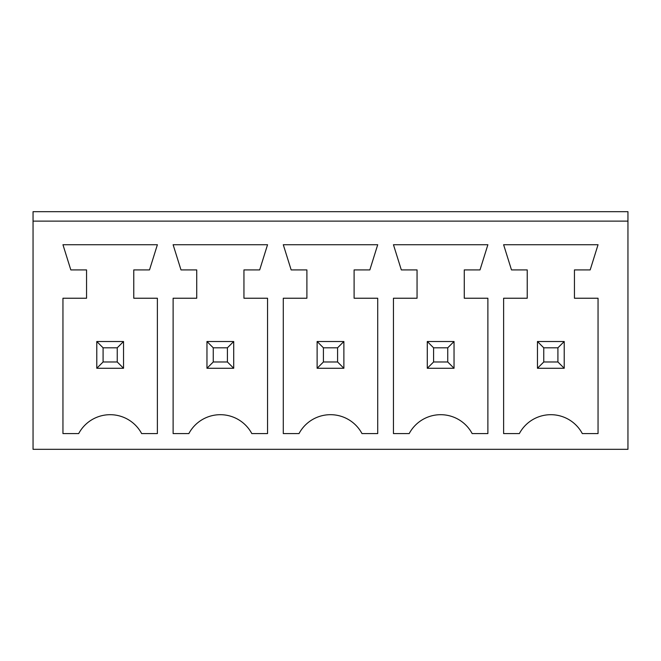 <?xml version="1.0" encoding="UTF-8"?>
<svg xmlns="http://www.w3.org/2000/svg" width="661" height="661" viewBox="0 0 661 661"><rect width="100%" height="100%" fill="white"/><g stroke="black" fill="none" stroke-linecap="round" stroke-linejoin="round"><path stroke-width="0.99" d="M33.05 449.323L627.95 449.323L627.95 221.121L33.05 221.121L33.05 449.323M627.95 221.121L627.95 211.677L33.05 211.677L33.05 221.121M283.288 244.727L377.712 244.727L369.846 269.911L354.106 269.911L354.106 298.235L377.712 298.235L377.712 433.583L361.98 433.583A35.669 35.669 0 0 0 299.02 433.583L283.288 433.583L283.288 298.235L306.894 298.235L306.894 269.911L291.154 269.911L283.288 244.727M188.856 433.583L173.116 433.583L173.116 298.235L196.73 298.235L196.73 269.911L180.99 269.911L173.116 244.727L267.548 244.727L259.682 269.911L243.942 269.911L243.942 298.235L267.548 298.235L267.548 433.583L251.808 433.583A35.669 35.669 0 0 0 188.856 433.583M78.692 433.583L62.952 433.583L62.952 298.235L86.558 298.235L86.558 269.911L70.818 269.911L62.952 244.727L157.384 244.727L149.51 269.911L133.77 269.911L133.77 298.235L157.384 298.235L157.384 433.583L141.644 433.583A35.669 35.669 0 0 0 78.692 433.583M503.616 244.727L598.048 244.727L590.182 269.911L574.442 269.911L574.442 298.235L598.048 298.235L598.048 433.583L582.308 433.583A35.669 35.669 0 0 0 519.356 433.583L503.616 433.583L503.616 298.235L527.23 298.235L527.23 269.911L511.49 269.911L503.616 244.727M401.318 269.911L393.452 244.727L487.884 244.727L480.01 269.911L464.27 269.911L464.27 298.235L487.884 298.235L487.884 433.583L472.144 433.583A35.669 35.669 0 0 0 409.192 433.583L393.452 433.583L393.452 298.235L417.058 298.235L417.058 269.911L401.318 269.911M343.877 341.514L317.123 341.514L317.123 368.268L343.877 368.268L343.877 341.514L337.581 347.81L337.581 361.98L343.877 368.268M233.713 341.514L206.959 341.514L206.959 368.268L233.713 368.268L233.713 341.514L227.417 347.81L227.417 361.98L233.713 368.268M123.541 341.514L96.787 341.514L96.787 368.268L123.541 368.268L123.541 341.514L117.245 347.81L117.245 361.98L123.541 368.268M537.459 341.514L564.213 341.514L564.213 368.268L537.459 368.268L537.459 341.514L543.755 347.81L557.917 347.81L557.917 361.98L564.213 368.268M427.287 341.514L454.041 341.514L454.041 368.268L427.287 368.268L427.287 341.514L433.583 347.81L447.745 347.81L447.745 361.98L454.041 368.268M317.123 341.514L323.419 347.81L323.419 361.98L317.123 368.268M323.419 361.98L337.581 361.98M323.419 347.81L337.581 347.81M206.959 341.514L213.255 347.81L213.255 361.98L206.959 368.268M213.255 361.98L227.417 361.98M213.255 347.81L227.417 347.81M96.787 341.514L103.083 347.81L103.083 361.98L96.787 368.268M103.083 361.98L117.245 361.98M103.083 347.81L117.245 347.81M564.213 341.514L557.917 347.81M543.755 347.81L543.755 361.98L537.459 368.268M543.755 361.98L557.917 361.98M454.041 341.514L447.745 347.81M433.583 347.81L433.583 361.98L427.287 368.268M433.583 361.98L447.745 361.98"/></g></svg>
